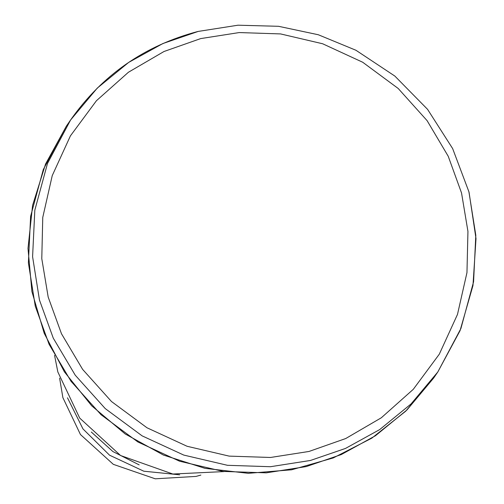 <?xml version="1.0" encoding="UTF-8"?>
<svg xmlns="http://www.w3.org/2000/svg" width="504" height="504" viewBox="0 0 504 504"><rect width="100%" height="100%" fill="white"/><g stroke="black" fill="none" stroke-linecap="round" stroke-linejoin="round"><path stroke-width="0.76" d="M179.689 474.812L143.804 471.202L109.538 455.175L82.977 428.923L67.473 397.801M139.173 464.883L112.934 451.578L91.312 432.029M223.971 471.587L172.834 474.025L120.569 455.515L79.72 418.099L57.84 371.958L54.558 355.314M200.869 475.07L195.999 476.419L155.232 478.8L113.318 464.341L80.457 434.543L62.874 397.625L59.617 378.132M48.182 297.064L41.782 258.634L42.758 217.426L52.24 175.619L70.428 135.853L96.44 100.718L128.432 72.242L164.002 51.502L200.705 38.587L239.217 32.565L280.583 33.925L322.629 43.76L362.71 62.25L398.217 88.496L427.096 120.639L448.232 156.278L461.538 192.975L467.945 231.405L466.962 272.614L457.487 314.42L439.299 354.186L413.286 389.321L381.295 417.797L345.719 438.537L309.021 451.452L270.509 457.474L229.137 456.114L187.097 446.279L147.011 427.789L111.51 401.543L82.631 369.394L61.488 333.761L48.182 297.064M468.928 191.911L475.808 235.261L473.577 281.786L460.902 328.526L437.8 371.996L411.125 403.868L379.695 429.584L345.492 448.434L310.464 460.461L270.453 466.717L227.474 465.305L183.79 455.087L142.147 435.878L105.26 408.605L75.254 375.209L53.292 338.184L39.469 300.063L32.59 256.712L34.82 210.187L47.496 163.447L70.598 119.977L97.272 88.105L128.703 62.389L162.905 43.533L197.933 31.513M35.267 306.186L28.388 262.836L30.618 216.311L43.294 169.571L66.389 126.101L70.598 119.977C102.255 75.008 144.724 45.499 198.003 31.456L237.989 25.2L278.548 26.302L318.314 34.751L355.95 50.268L394.853 76.073L427.568 109.343L452.649 148.585L469.016 192.062L476.003 238.594L472.979 285.51L460.051 330.662L437.8 371.996L433.598 378.12L406.923 409.991L375.493 435.708L341.29 454.564L306.262 466.584L266.251 472.846L223.272 471.429L179.588 461.217L137.945 442.002L101.058 414.735L71.051 381.333L49.09 344.308L35.267 306.186M433.598 378.12L405.695 411.201L371.82 438.146L333.289 457.928L291.596 469.797L248.283 473.319L204.989 468.348L163.416 455.055L125.168 433.944L91.728 405.846L64.392 371.845L44.201 333.27L31.922 291.614L27.997 248.422L32.596 205.336L45.562 164.027L66.389 126.101"/></g></svg>
